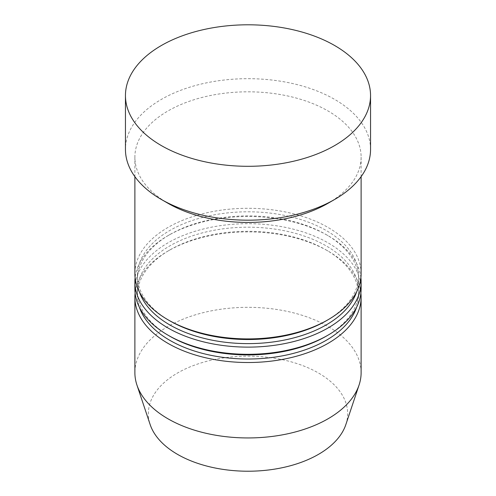 <?xml version="1.0" encoding="UTF-8"?>
<svg xmlns="http://www.w3.org/2000/svg" width="496" height="496" viewBox="0 0 496 496"><rect width="100%" height="100%" fill="white"/><g stroke="black" fill="none" stroke-linecap="round" stroke-linejoin="round"><path stroke-width="0.37" stroke-dasharray="2.48 1.86" d="M345.842 424.588A99.646 57.53 0 0 0 248 356.159A99.646 57.53 0 0 0 150.158 424.588M361.119 372.639A113.119 65.311 0 0 0 248 307.328A113.119 65.311 0 0 0 134.881 372.639M360.896 293.105A113.119 65.311 0 0 0 327.986 251.032A113.119 65.311 0 0 0 168.014 251.032A113.119 65.311 0 0 0 135.104 293.105M356.587 307.303A110.608 63.86 0 0 0 358.608 295.157A110.608 63.86 0 0 0 326.213 250.003A110.608 63.86 0 0 0 169.787 250.003A110.608 63.86 0 0 0 137.392 295.157A110.608 63.86 0 0 0 139.413 307.303M326.213 336.207A110.608 63.86 0 0 0 358.608 291.053A110.608 63.86 0 0 0 248 227.193A110.608 63.86 0 0 0 137.392 291.053A110.608 63.86 0 0 0 169.787 336.207M361.119 289.001A113.119 65.311 0 0 0 248 223.69A113.119 65.311 0 0 0 134.881 289.001M360.896 277.71A113.119 65.311 0 0 0 327.986 235.637A113.119 65.311 0 0 0 168.014 235.637A113.119 65.311 0 0 0 135.104 277.71M356.587 291.908A110.608 63.86 0 0 0 358.608 279.763A110.608 63.86 0 0 0 326.213 234.608A110.608 63.86 0 0 0 169.787 234.608A110.608 63.86 0 0 0 137.392 279.763A110.608 63.86 0 0 0 139.413 291.908M326.213 320.813A110.608 63.86 0 0 0 358.608 275.658A110.608 63.86 0 0 0 248 211.798A110.608 63.86 0 0 0 137.392 275.658A110.608 63.86 0 0 0 169.787 320.813M361.119 273.606A113.119 65.311 0 0 0 248 208.295A113.119 65.311 0 0 0 134.881 273.606M327.986 203.304A113.119 65.311 0 0 0 361.119 157.127A113.119 65.311 0 0 0 248 91.816A113.119 65.311 0 0 0 134.881 157.127A113.119 65.311 0 0 0 168.014 203.304M370.549 149.432A122.549 70.754 0 0 0 248 78.678A122.549 70.754 0 0 0 125.451 149.432M169.787 250.003L168.014 251.032M326.213 250.003L327.986 251.032M137.392 291.053L137.392 295.157M358.608 291.053L358.608 295.157M169.787 234.608L168.014 235.637M326.213 234.608L327.986 235.637M137.392 275.658L137.392 279.763M358.608 275.658L358.608 279.763M134.881 157.127L134.881 176.644M361.119 157.127L361.119 176.644"/><path stroke-width="0.74" d="M135.104 293.105A113.119 65.311 0 0 0 134.881 297.209L134.881 372.639A113.119 65.311 0 0 0 136.927 385.014L150.158 424.588A99.646 57.53 0 0 0 218.798 468.695A99.646 57.53 0 0 0 318.463 454.367A99.646 57.53 0 0 0 345.842 424.588L359.073 385.014A113.119 65.311 0 0 0 361.119 372.639L361.119 297.209A113.119 65.311 0 0 0 360.896 293.105M136.927 385.014A113.119 65.311 0 0 0 214.855 435.079A113.119 65.311 0 0 0 327.986 418.822A113.119 65.311 0 0 0 359.073 385.014M134.881 297.209A113.119 65.311 0 0 0 204.712 357.548A113.119 65.311 0 0 0 327.986 343.393A113.119 65.311 0 0 0 361.119 297.209M139.413 307.303A110.608 63.86 0 0 0 215.63 356.221A110.608 63.86 0 0 0 326.213 340.312A110.608 63.86 0 0 0 356.587 307.303M135.104 277.71A113.119 65.311 0 0 0 134.881 281.815L134.881 289.001A113.119 65.311 0 0 0 168.014 335.178L169.787 336.207A110.608 63.86 0 0 0 326.213 336.207L327.986 335.178A113.119 65.311 0 0 0 361.119 289.001L361.119 281.815A113.119 65.311 0 0 0 360.896 277.71M168.014 335.178A113.119 65.311 0 0 0 327.986 335.178L326.213 336.207M134.881 281.815A113.119 65.311 0 0 0 204.712 342.153A113.119 65.311 0 0 0 327.986 327.999A113.119 65.311 0 0 0 361.119 281.815M139.413 291.908A110.608 63.86 0 0 0 215.63 340.826A110.608 63.86 0 0 0 326.213 324.917A110.608 63.86 0 0 0 356.587 291.908M134.881 176.644L134.881 273.606A113.119 65.311 0 0 0 168.014 319.784L169.787 320.813A110.608 63.86 0 0 0 326.213 320.813L327.986 319.784A113.119 65.311 0 0 0 361.119 273.606L361.119 176.644M168.014 319.784A113.119 65.311 0 0 0 327.986 319.784L326.213 320.813M125.451 95.554L125.451 149.432A122.549 70.754 0 0 0 161.343 199.46L168.014 203.304A113.119 65.311 0 0 0 327.986 203.304L334.651 199.46A122.549 70.754 0 0 0 334.657 199.46A122.549 70.754 0 0 0 370.549 149.432L370.549 95.554A122.549 70.754 0 0 0 248 24.8A122.549 70.754 0 0 0 125.451 95.554A122.549 70.754 0 0 0 201.103 160.915A122.549 70.754 0 0 0 334.651 145.582A122.549 70.754 0 0 0 370.549 95.554M161.343 199.46A122.549 70.754 0 0 0 334.651 199.46L327.986 203.304"/></g></svg>
